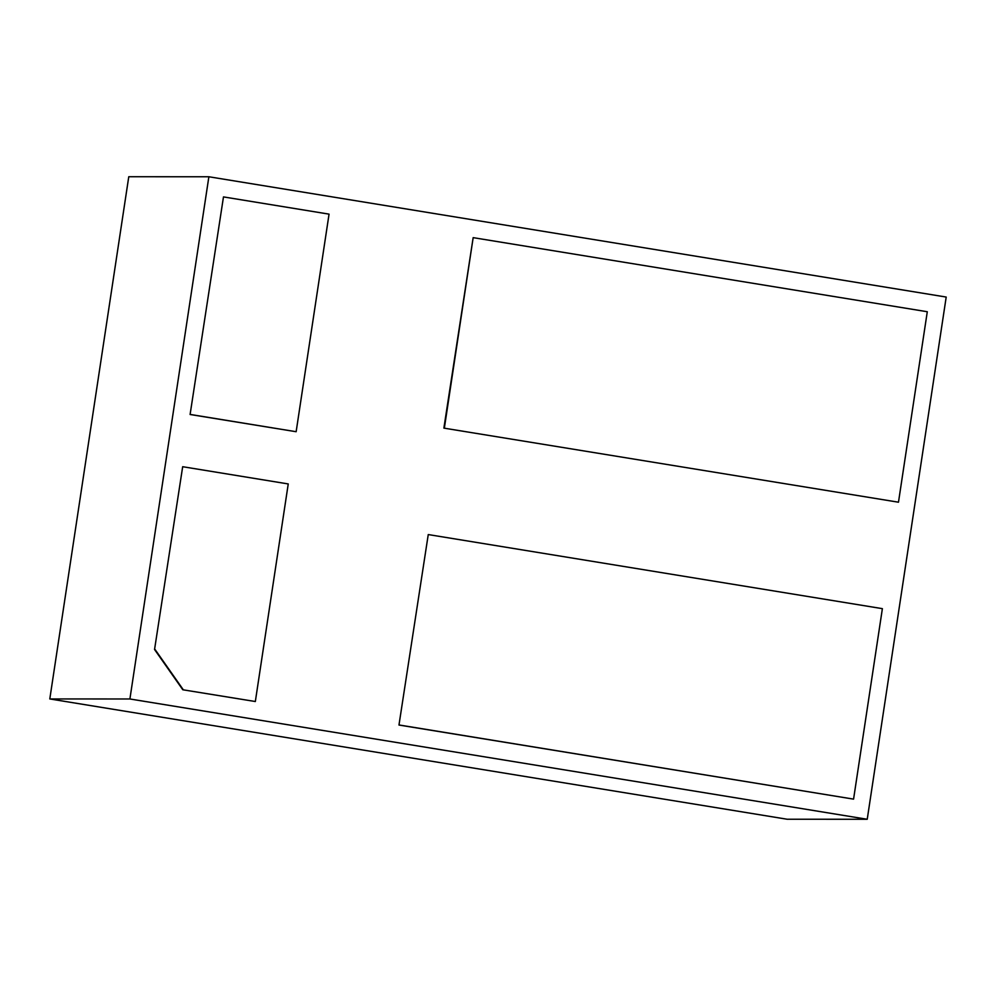 <?xml version="1.0" encoding="UTF-8"?>
<svg xmlns="http://www.w3.org/2000/svg" width="996" height="996" viewBox="0 0 996 996"><rect width="100%" height="100%" fill="white"/><g stroke="black" fill="none" stroke-linecap="round" stroke-linejoin="round"><path stroke-width="1.49" d="M443.88 428.118L898.479 502.208L927.288 311.736L473.162 237.646L443.88 428.118L898.479 502.208M190.099 414.498L296.148 431.716L329.054 214.14L223.478 196.909L190.099 414.498L223.478 196.909M208.874 176.765L129.903 698.98L867.23 819.272L946.2 297.057L208.874 176.765L128.77 176.728L49.8 698.943L129.903 698.98M182.803 689.767L255.337 701.52L288.242 483.944L182.679 466.713L154.554 649.492L182.803 689.767L255.337 701.52M428.255 534.566L398.973 725.038L853.572 799.128L882.381 608.656L428.255 534.566L398.973 725.038M190.572 414.498L296.148 431.716M49.8 698.943L787.126 819.235L867.23 819.272M182.679 466.713L154.554 649.492M155.04 649.492L183.289 689.767M473.162 237.646L444.353 428.118M399.458 725.038L853.572 799.128"/></g></svg>
